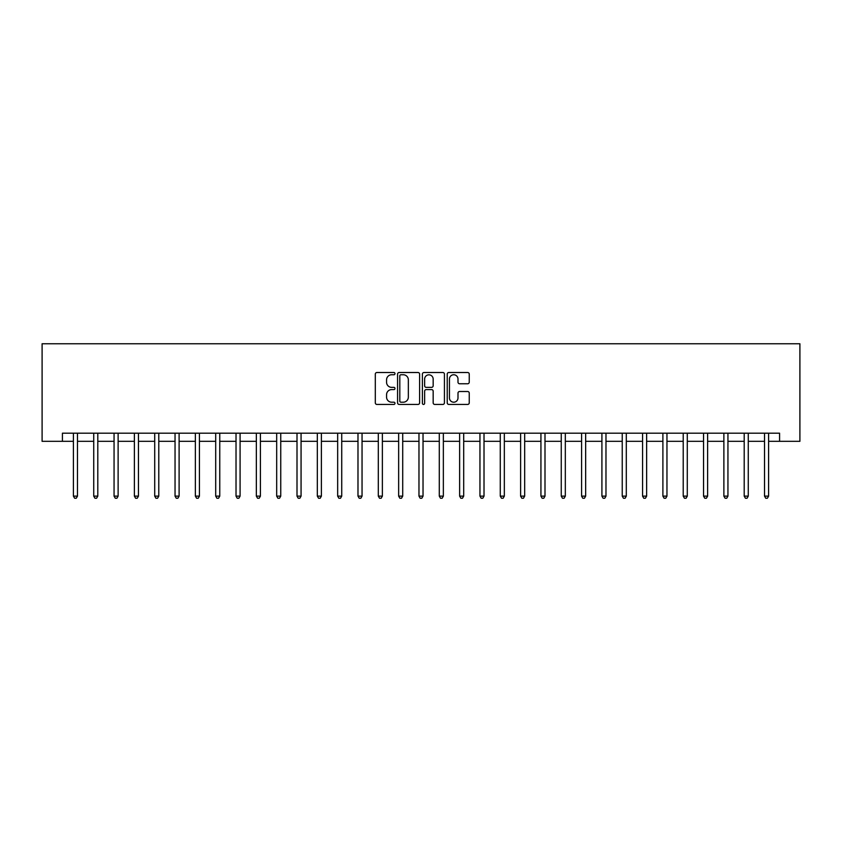 <?xml version="1.0" encoding="UTF-8"?>
<svg xmlns="http://www.w3.org/2000/svg" width="842" height="842" viewBox="0 0 842 842"><rect width="100%" height="100%" fill="white"/><g stroke="black" fill="none" stroke-linecap="round" stroke-linejoin="round"><path stroke-width="1.26" d="M394.982 373.627A1.116 1.116 0 0 0 393.867 372.511L376.9 372.511A1.6 1.6 0 0 0 375.311 374.111L375.311 402.844A1.6 1.6 0 0 0 376.9 404.434L393.867 404.434A1.116 1.116 0 0 0 394.982 403.318A1.116 1.116 0 0 0 393.867 402.202L391.667 402.202A5.105 5.105 0 0 1 386.562 397.098L386.562 394.698A5.105 5.105 0 0 1 391.667 389.593L393.867 389.593A1.116 1.116 0 0 0 394.982 388.478A1.116 1.116 0 0 0 393.867 387.362L391.667 387.362A5.105 5.105 0 0 1 386.562 382.247L386.562 379.858A5.105 5.105 0 0 1 391.667 374.753L393.867 374.753A1.116 1.116 0 0 0 394.982 373.627M467.647 383.763A1.6 1.6 0 0 0 469.247 382.173L469.247 374.111A1.6 1.6 0 0 0 467.647 372.511L448.818 372.511A1.6 1.6 0 0 0 447.218 374.111L447.218 402.844A1.6 1.6 0 0 0 448.818 404.434L467.647 404.434A1.6 1.6 0 0 0 469.247 402.844L469.247 393.109A1.6 1.6 0 0 0 467.647 391.509L459.585 391.509A1.6 1.6 0 0 0 457.995 393.109L457.995 397.929A4.273 4.273 0 0 1 453.722 402.202A4.273 4.273 0 0 1 449.449 397.929L449.449 379.016A4.273 4.273 0 0 1 453.722 374.753A4.273 4.273 0 0 1 457.995 379.016L457.995 382.173A1.6 1.6 0 0 0 459.585 383.763L467.647 383.763M62.424 441.324L62.424 433.198L779.576 433.198L779.576 441.324L799.9 441.324L799.9 343.757L42.1 343.757L42.1 441.324L73.401 441.324M419.6 374.111A1.6 1.6 0 0 0 418.011 372.511L399.171 372.511A1.6 1.6 0 0 0 397.571 374.111L397.571 402.844A1.6 1.6 0 0 0 399.171 404.434L418.011 404.434A1.6 1.6 0 0 0 419.6 402.844L419.6 374.111M423.989 372.511L442.829 372.511A1.6 1.6 0 0 1 444.429 374.111L444.429 402.844A1.6 1.6 0 0 1 442.829 404.434L434.767 404.434A1.6 1.6 0 0 1 433.167 402.844L433.167 391.193A1.6 1.6 0 0 0 431.578 389.593L426.231 389.593A1.6 1.6 0 0 0 424.631 391.193L424.631 403.318A1.116 1.116 0 0 1 423.515 404.434A1.116 1.116 0 0 1 422.4 403.318L422.4 374.111A1.6 1.6 0 0 1 423.989 372.511M77.475 441.324L93.736 441.324M97.798 441.324L114.059 441.324M118.122 441.324L134.383 441.324M138.456 441.324L154.718 441.324M158.78 441.324L175.041 441.324M179.104 441.324L195.365 441.324M199.428 441.324L215.699 441.324M219.762 441.324L236.023 441.324M240.086 441.324L256.347 441.324M260.41 441.324L276.681 441.324M280.744 441.324L297.005 441.324M301.068 441.324L317.329 441.324M321.391 441.324L337.663 441.324M341.726 441.324L357.987 441.324M362.049 441.324L378.311 441.324M382.373 441.324L398.645 441.324M402.708 441.324L418.969 441.324M423.031 441.324L439.292 441.324M443.355 441.324L459.627 441.324M463.689 441.324L479.951 441.324M484.013 441.324L500.274 441.324M504.337 441.324L520.609 441.324M524.671 441.324L540.932 441.324M544.995 441.324L561.256 441.324M565.319 441.324L581.59 441.324M585.653 441.324L601.914 441.324M605.977 441.324L622.238 441.324M626.301 441.324L642.572 441.324M646.635 441.324L662.896 441.324M666.959 441.324L683.22 441.324M687.283 441.324L703.544 441.324M707.617 441.324L723.878 441.324M727.941 441.324L744.202 441.324M748.264 441.324L764.525 441.324M768.599 441.324L779.576 441.324M400.929 374.753A1.116 1.116 0 0 0 399.813 375.869L399.813 401.087A1.116 1.116 0 0 0 400.929 402.202L403.244 402.202A5.105 5.105 0 0 0 408.349 397.098L408.349 379.858A5.105 5.105 0 0 0 403.244 374.753L400.929 374.753M433.167 379.1A4.273 4.273 0 0 0 428.904 374.827A4.273 4.273 0 0 0 424.631 379.1L424.631 385.762A1.6 1.6 0 0 0 426.231 387.362L431.578 387.362A1.6 1.6 0 0 0 433.167 385.762L433.167 379.1M77.674 433.198L77.59 433.398A1.631 1.631 0 0 0 77.475 434.009L77.475 496.127L73.401 496.127L73.401 434.009A1.631 1.631 0 0 0 73.286 433.398L73.201 433.198M77.475 496.127L76.254 498.243L74.622 498.243L73.401 496.127M97.998 433.198L97.914 433.398A1.631 1.631 0 0 0 97.798 434.009L97.798 496.127L93.736 496.127L93.736 434.009A1.631 1.631 0 0 0 93.609 433.398L93.536 433.198M97.798 496.127L96.577 498.243L94.946 498.243L93.736 496.127M118.322 433.198L118.238 433.398A1.631 1.631 0 0 0 118.122 434.009L118.122 496.127L114.059 496.127L114.059 434.009A1.631 1.631 0 0 0 113.944 433.398L113.859 433.198M118.122 496.127L116.901 498.243L115.28 498.243L114.059 496.127M138.656 433.198L138.572 433.398A1.631 1.631 0 0 0 138.456 434.009L138.456 496.127L134.383 496.127L134.383 434.009A1.631 1.631 0 0 0 134.267 433.398L134.183 433.198M138.456 496.127L137.235 498.243L135.604 498.243L134.383 496.127M158.98 433.198L158.896 433.398A1.631 1.631 0 0 0 158.78 434.009L158.78 496.127L154.718 496.127L154.718 434.009A1.631 1.631 0 0 0 154.591 433.398L154.518 433.198M158.78 496.127L157.559 498.243L155.928 498.243L154.718 496.127M179.304 433.198L179.22 433.398A1.631 1.631 0 0 0 179.104 434.009L179.104 496.127L175.041 496.127L175.041 434.009A1.631 1.631 0 0 0 174.925 433.398L174.841 433.198M179.104 496.127L177.883 498.243L176.262 498.243L175.041 496.127M199.638 433.198L199.554 433.398A1.631 1.631 0 0 0 199.428 434.009L199.428 496.127L195.365 496.127L195.365 434.009A1.631 1.631 0 0 0 195.249 433.398L195.165 433.198M199.428 496.127L198.217 498.243L196.586 498.243L195.365 496.127M219.962 433.198L219.878 433.398A1.631 1.631 0 0 0 219.762 434.009L219.762 496.127L215.699 496.127L215.699 434.009A1.631 1.631 0 0 0 215.573 433.398L215.499 433.198M219.762 496.127L218.541 498.243L216.91 498.243L215.699 496.127M240.286 433.198L240.202 433.398A1.631 1.631 0 0 0 240.086 434.009L240.086 496.127L236.023 496.127L236.023 434.009A1.631 1.631 0 0 0 235.907 433.398L235.823 433.198M240.086 496.127L238.865 498.243L237.244 498.243L236.023 496.127M260.62 433.198L260.536 433.398A1.631 1.631 0 0 0 260.41 434.009L260.41 496.127L256.347 496.127L256.347 434.009A1.631 1.631 0 0 0 256.231 433.398L256.147 433.198M260.41 496.127L259.199 498.243L257.568 498.243L256.347 496.127M280.944 433.198L280.86 433.398A1.631 1.631 0 0 0 280.744 434.009L280.744 496.127L276.681 496.127L276.681 434.009A1.631 1.631 0 0 0 276.555 433.398L276.481 433.198M280.744 496.127L279.523 498.243L277.892 498.243L276.681 496.127M301.268 433.198L301.183 433.398A1.631 1.631 0 0 0 301.068 434.009L301.068 496.127L297.005 496.127L297.005 434.009A1.631 1.631 0 0 0 296.889 433.398L296.805 433.198M301.068 496.127L299.847 498.243L298.226 498.243L297.005 496.127M321.602 433.198L321.518 433.398A1.631 1.631 0 0 0 321.391 434.009L321.391 496.127L317.329 496.127L317.329 434.009A1.631 1.631 0 0 0 317.213 433.398L317.129 433.198M321.391 496.127L320.181 498.243L318.55 498.243L317.329 496.127M341.926 433.198L341.841 433.398A1.631 1.631 0 0 0 341.726 434.009L341.726 496.127L337.663 496.127L337.663 434.009A1.631 1.631 0 0 0 337.537 433.398L337.453 433.198M341.726 496.127L340.505 498.243L338.873 498.243L337.663 496.127M362.249 433.198L362.165 433.398A1.631 1.631 0 0 0 362.049 434.009L362.049 496.127L357.987 496.127L357.987 434.009A1.631 1.631 0 0 0 357.871 433.398L357.787 433.198M362.049 496.127L360.829 498.243L359.208 498.243L357.987 496.127M382.584 433.198L382.5 433.398A1.631 1.631 0 0 0 382.373 434.009L382.373 496.127L378.311 496.127L378.311 434.009A1.631 1.631 0 0 0 378.195 433.398L378.111 433.198M382.373 496.127L381.163 498.243L379.531 498.243L378.311 496.127M402.908 433.198L402.823 433.398A1.631 1.631 0 0 0 402.708 434.009L402.708 496.127L398.645 496.127L398.645 434.009A1.631 1.631 0 0 0 398.519 433.398L398.434 433.198M402.708 496.127L401.487 498.243L399.855 498.243L398.645 496.127M423.231 433.198L423.147 433.398A1.631 1.631 0 0 0 423.031 434.009L423.031 496.127L418.969 496.127L418.969 434.009A1.631 1.631 0 0 0 418.853 433.398L418.769 433.198M423.031 496.127L421.81 498.243L420.19 498.243L418.969 496.127M443.566 433.198L443.481 433.398A1.631 1.631 0 0 0 443.355 434.009L443.355 496.127L439.292 496.127L439.292 434.009A1.631 1.631 0 0 0 439.177 433.398L439.092 433.198M443.355 496.127L442.145 498.243L440.513 498.243L439.292 496.127M463.889 433.198L463.805 433.398A1.631 1.631 0 0 0 463.689 434.009L463.689 496.127L459.627 496.127L459.627 434.009A1.631 1.631 0 0 0 459.5 433.398L459.416 433.198M463.689 496.127L462.468 498.243L460.837 498.243L459.627 496.127M484.213 433.198L484.129 433.398A1.631 1.631 0 0 0 484.013 434.009L484.013 496.127L479.951 496.127L479.951 434.009A1.631 1.631 0 0 0 479.835 433.398L479.751 433.198M484.013 496.127L482.792 498.243L481.171 498.243L479.951 496.127M504.547 433.198L504.463 433.398A1.631 1.631 0 0 0 504.337 434.009L504.337 496.127L500.274 496.127L500.274 434.009A1.631 1.631 0 0 0 500.159 433.398L500.074 433.198M504.337 496.127L503.127 498.243L501.495 498.243L500.274 496.127M524.871 433.198L524.787 433.398A1.631 1.631 0 0 0 524.671 434.009L524.671 496.127L520.609 496.127L520.609 434.009A1.631 1.631 0 0 0 520.482 433.398L520.398 433.198M524.671 496.127L523.45 498.243L521.819 498.243L520.609 496.127M545.195 433.198L545.111 433.398A1.631 1.631 0 0 0 544.995 434.009L544.995 496.127L540.932 496.127L540.932 434.009A1.631 1.631 0 0 0 540.817 433.398L540.732 433.198M544.995 496.127L543.774 498.243L542.153 498.243L540.932 496.127M565.519 433.198L565.445 433.398A1.631 1.631 0 0 0 565.319 434.009L565.319 496.127L561.256 496.127L561.256 434.009A1.631 1.631 0 0 0 561.14 433.398L561.056 433.198M565.319 496.127L564.108 498.243L562.477 498.243L561.256 496.127M585.853 433.198L585.769 433.398A1.631 1.631 0 0 0 585.653 434.009L585.653 496.127L581.59 496.127L581.59 434.009A1.631 1.631 0 0 0 581.464 433.398L581.38 433.198M585.653 496.127L584.432 498.243L582.801 498.243L581.59 496.127M606.177 433.198L606.093 433.398A1.631 1.631 0 0 0 605.977 434.009L605.977 496.127L601.914 496.127L601.914 434.009A1.631 1.631 0 0 0 601.798 433.398L601.714 433.198M605.977 496.127L604.756 498.243L603.135 498.243L601.914 496.127M626.501 433.198L626.427 433.398A1.631 1.631 0 0 0 626.301 434.009L626.301 496.127L622.238 496.127L622.238 434.009A1.631 1.631 0 0 0 622.122 433.398L622.038 433.198M626.301 496.127L625.09 498.243L623.459 498.243L622.238 496.127M646.835 433.198L646.751 433.398A1.631 1.631 0 0 0 646.635 434.009L646.635 496.127L642.572 496.127L642.572 434.009A1.631 1.631 0 0 0 642.446 433.398L642.362 433.198M646.635 496.127L645.414 498.243L643.783 498.243L642.572 496.127M667.159 433.198L667.074 433.398A1.631 1.631 0 0 0 666.959 434.009L666.959 496.127L662.896 496.127L662.896 434.009A1.631 1.631 0 0 0 662.78 433.398L662.696 433.198M666.959 496.127L665.738 498.243L664.117 498.243L662.896 496.127M687.482 433.198L687.409 433.398A1.631 1.631 0 0 0 687.283 434.009L687.283 496.127L683.22 496.127L683.22 434.009A1.631 1.631 0 0 0 683.104 433.398L683.02 433.198M687.283 496.127L686.072 498.243L684.441 498.243L683.22 496.127M707.817 433.198L707.733 433.398A1.631 1.631 0 0 0 707.617 434.009L707.617 496.127L703.544 496.127L703.544 434.009A1.631 1.631 0 0 0 703.428 433.398L703.344 433.198M707.617 496.127L706.396 498.243L704.765 498.243L703.544 496.127M728.141 433.198L728.056 433.398A1.631 1.631 0 0 0 727.941 434.009L727.941 496.127L723.878 496.127L723.878 434.009A1.631 1.631 0 0 0 723.762 433.398L723.678 433.198M727.941 496.127L726.72 498.243L725.099 498.243L723.878 496.127M748.464 433.198L748.391 433.398A1.631 1.631 0 0 0 748.264 434.009L748.264 496.127L744.202 496.127L744.202 434.009A1.631 1.631 0 0 0 744.086 433.398L744.002 433.198M748.264 496.127L747.054 498.243L745.423 498.243L744.202 496.127M768.799 433.198L768.714 433.398A1.631 1.631 0 0 0 768.599 434.009L768.599 496.127L764.525 496.127L764.525 434.009A1.631 1.631 0 0 0 764.41 433.398L764.326 433.198M768.599 496.127L767.378 498.243L765.746 498.243L764.525 496.127"/></g></svg>

